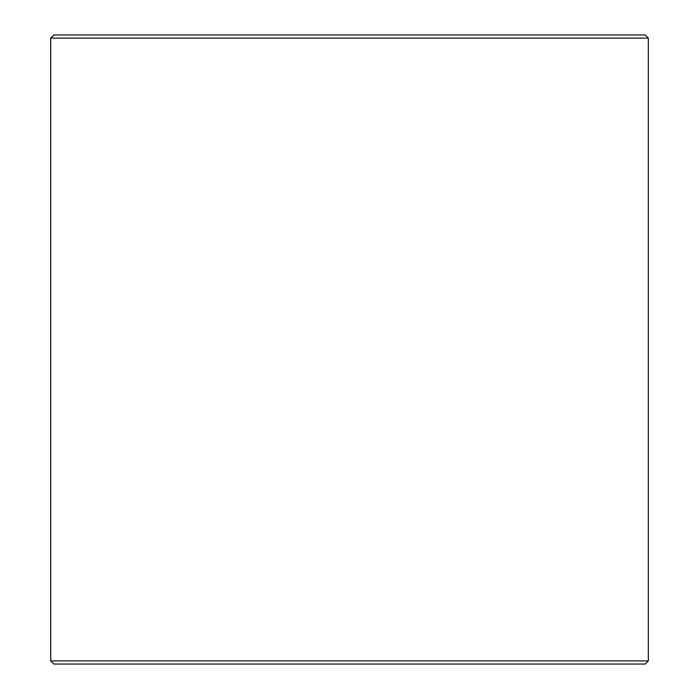 <?xml version="1.0" encoding="UTF-8"?>
<svg xmlns="http://www.w3.org/2000/svg" width="699" height="699" viewBox="0 0 699 699"><rect width="100%" height="100%" fill="white"/><g stroke="black" fill="none" stroke-linecap="round" stroke-linejoin="round"><path stroke-width="1.05" d="M50.721 660.904L53.867 664.05L50.678 660.904L50.678 38.096L53.823 34.95L645.177 34.95L648.322 38.096L50.721 38.096L50.721 660.904L648.322 660.904L648.322 38.096M53.867 34.95L50.721 38.096M53.867 664.05L645.177 664.05L648.322 660.904"/></g></svg>
